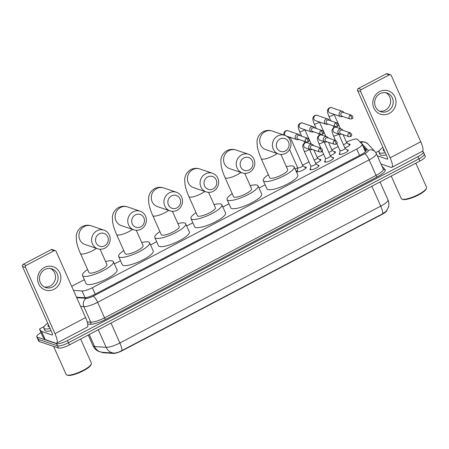 <?xml version="1.0" encoding="UTF-8"?>
<svg xmlns="http://www.w3.org/2000/svg" width="449" height="449" viewBox="0 0 449 449"><rect width="100%" height="100%" fill="white"/><g stroke="black" fill="none" stroke-linecap="round" stroke-linejoin="round"><path stroke-width="0.67" d="M317.858 165.283A4.922 1.201 156 0 1 318.739 165.327A4.922 1.201 156 0 1 319.014 165.541A4.922 1.201 156 0 1 315.58 168.369A4.922 1.201 156 0 1 310.293 169.761A4.922 1.201 156 0 1 310.018 169.542A4.922 1.201 156 0 1 310.596 168.515M332.479 157.61A4.922 1.201 156 0 1 333.36 157.655A4.922 1.201 156 0 1 333.635 157.868A4.922 1.201 156 0 1 330.2 160.703A4.922 1.201 156 0 1 324.913 162.089A4.922 1.201 156 0 1 324.638 161.876A4.922 1.201 156 0 1 325.216 160.843M347.099 149.938A4.922 1.201 156 0 1 347.981 149.988A4.922 1.201 156 0 1 348.256 150.202A4.922 1.201 156 0 1 344.821 153.03A4.922 1.201 156 0 1 339.534 154.417A4.922 1.201 156 0 1 339.259 154.203A4.922 1.201 156 0 1 339.837 153.171M304.669 167.073A5.236 1.274 156 0 1 305.949 167.079A5.236 1.274 156 0 1 306.235 167.303A5.236 1.274 156 0 1 302.587 170.317A5.236 1.274 156 0 1 296.963 171.793A5.236 1.274 156 0 1 296.671 171.563A5.236 1.274 156 0 1 297.547 170.244M319.29 159.401A5.236 1.274 156 0 1 320.569 159.406A5.236 1.274 156 0 1 320.855 159.636A5.236 1.274 156 0 1 315.664 163.318M333.91 151.728A5.236 1.274 156 0 1 335.19 151.74A5.236 1.274 156 0 1 335.476 151.964A5.236 1.274 156 0 1 330.284 155.646M348.531 144.062A5.236 1.274 156 0 1 349.81 144.067A5.236 1.274 156 0 1 350.097 144.292A5.236 1.274 156 0 1 344.905 147.974M73.484 290.402L82.038 290.969A9.227 2.251 -24 0 0 92.342 287.725L356.714 149.029A9.227 2.251 -24 0 0 362.107 144.247A9.227 2.251 -24 0 0 362.001 144.09L357.623 139.398A9.227 2.251 -24 0 0 357.219 139.156A9.227 2.251 -24 0 0 346.46 142.181M101.94 352.274A8.307 2.026 -24 0 0 102.984 352.729L113.328 353.419A8.307 2.026 -24 0 0 122.605 350.501L382.11 214.353A8.307 2.026 -24 0 0 387.01 210.3M84.367 279.682L74.444 284.891A9.227 2.251 -24 0 0 71.739 286.49M338.192 146.514L331.839 149.854M323.572 154.187L317.219 157.52M308.951 161.859L302.598 165.193M302.716 165.513A2.767 0.673 -24 0 1 302.772 165.58A2.767 0.673 -24 0 1 300.841 167.174A2.767 0.673 -24 0 1 297.867 167.954A2.767 0.673 -24 0 1 297.709 167.836A2.767 0.673 -24 0 1 297.698 167.746L295.167 169.088M265.14 184.842L259.011 188.058M228.99 203.812L222.856 207.028M192.834 222.777L186.7 225.993M156.679 241.747L150.544 244.963M120.523 260.717L114.394 263.933M422.341 151.324L422.835 151.493A9.227 2.251 156 0 1 423.345 151.891A9.227 2.251 156 0 1 417.952 156.673L67.485 340.538A9.227 2.251 156 0 1 56.529 343.665L37.289 337.165L38.26 339.343A9.227 2.251 156 0 1 37.744 338.944A9.227 2.251 156 0 0 38.26 339.343L57.5 345.848L38.26 339.343L39.231 341.526A9.227 2.251 156 0 1 38.715 341.122L36.779 336.761A9.227 2.251 156 0 1 41.011 332.619M67.485 340.538L68.456 342.722A9.227 2.251 156 0 1 57.5 345.848A9.227 2.251 156 0 0 68.456 342.722L418.923 158.851L68.456 342.722L69.427 344.899A9.227 2.251 156 0 1 58.471 348.026L39.231 341.526M423.805 153.67A9.227 2.251 156 0 1 424.316 154.074A9.227 2.251 156 0 1 418.923 158.851A9.227 2.251 156 0 0 424.316 154.074L425.287 156.252A9.227 2.251 156 0 1 419.894 161.034L69.427 344.899M102.237 352.297L98.421 351.303C95.985 350.136 94.195 348.323 93.061 345.859A12.303 2.997 -24 0 0 93.746 346.392A12.303 2.997 -24 0 0 94.61 346.549A10.765 9.48 -86.2 0 0 102.26 352.302L113.732 353.06C115.982 353.122 118.671 352.302 121.797 350.607L382.671 213.746L386.342 211.193L388.565 206.793C389.137 204.385 388.935 202.039 387.942 199.754L380.017 181.952M37.289 337.165A9.227 2.251 156 0 1 36.779 336.761M76.504 297.193L84.283 297.709A9.227 2.251 -24 0 0 94.593 294.465L361.018 154.692A9.227 2.251 -24 0 0 366.412 149.91A9.227 2.251 -24 0 0 366.305 149.753L362.96 146.166M363.931 148.35L366.232 150.813M379.551 91.624A12.303 11.539 -71.3 0 1 394.963 96.984A12.303 11.539 -71.3 0 1 389.261 113.429A12.303 11.539 -71.3 0 1 373.849 108.063A12.303 11.539 -71.3 0 1 379.551 91.624M387.818 111.088A9.844 9.233 108.7 0 0 393.223 101.569A9.844 9.233 108.7 0 0 387.089 93.044A9.844 9.233 108.7 0 0 380.056 93.645A9.844 9.233 108.7 0 0 374.651 103.163A9.844 9.233 108.7 0 0 380.786 111.694A9.844 9.233 108.7 0 0 387.818 111.088M385.77 92.707A9.844 9.233 -71.3 0 1 390.658 101.423A9.844 9.233 -71.3 0 1 385.248 110.218A9.844 9.233 -71.3 0 1 379.534 111.156M375.785 152.548L379.366 150.673M380.976 163.98L390.944 167.348A12.303 3.048 -117.7 0 0 391.809 167.342A12.303 3.048 -117.7 0 0 390.142 157.818L360.654 91.585L357.617 90.558L387.1 156.791A3.076 0.763 62.3 0 1 387.521 159.171A3.076 0.763 62.3 0 1 387.302 159.171L377.334 155.803M391.809 167.342L422.419 151.279A12.303 3.048 -117.7 0 0 420.752 141.755L391.264 75.527A1.538 1.442 108.7 0 0 389.339 74.854L386.303 73.827A1.538 1.442 -71.3 0 1 387.403 73.731L390.439 74.758M357.617 90.558A1.538 1.442 -71.3 0 1 358.33 88.504L361.366 89.531L389.339 74.854M361.366 89.531A1.538 1.442 108.7 0 0 360.654 91.585M358.33 88.504L386.303 73.827M415.808 163.178L426.55 187.3A13.84 3.373 156 0 1 426.488 188.254L426.174 189.007A13.229 3.222 156 0 1 415.482 196.409A13.229 3.222 156 0 1 402.798 199.429A13.229 3.222 156 0 1 402.781 199.423A13.229 3.222 156 0 1 402.759 199.418M426.488 188.254A13.84 3.373 156 0 1 415.303 196A13.84 3.373 156 0 1 402.029 199.16A13.84 3.373 156 0 1 402.007 199.154A13.84 3.373 156 0 1 401.26 198.559L391.242 176.064M385.27 152.671A15.378 3.749 156 0 1 379.837 152.974A15.378 3.749 156 0 1 378.984 152.306A15.378 3.749 156 0 1 382.918 147.39M386.241 154.854A15.378 3.749 156 0 1 380.808 155.158A15.378 3.749 156 0 1 379.949 154.49L378.984 152.306M384.54 151.032A10.765 2.621 156 0 1 383.794 150.898A10.765 2.621 156 0 1 383.783 150.892A10.765 2.621 156 0 1 383.648 149.034M280.024 138.994A6.769 6.348 108.7 0 0 276.887 148.035A6.769 6.348 108.7 0 0 285.362 150.987A6.769 6.348 108.7 0 0 288.499 141.94A6.769 6.348 108.7 0 0 280.024 138.994M285.564 153.367A9.844 9.233 -71.3 0 1 278.526 153.973A9.844 9.233 -71.3 0 1 272.391 145.442A9.844 9.233 -71.3 0 1 277.796 135.924A9.844 9.233 -71.3 0 1 284.829 135.323A9.844 9.233 -71.3 0 1 290.963 143.848A9.844 9.233 -71.3 0 1 285.564 153.367M278.526 153.973L265.87 149.691A9.844 9.233 108.7 0 1 259.735 141.166A9.844 9.233 108.7 0 1 265.14 131.647A9.844 9.233 108.7 0 1 272.173 131.041C269.17 130.008 266.162 130.21 263.153 131.658C258.197 134.481 257.064 139.241 257.013 141.727L257.288 146.425C257.934 150.168 259.253 154.248 261.234 158.671L269.731 177.748A9.844 2.397 -24 0 0 270.276 178.174A9.844 2.397 -24 0 0 280.849 175.402A9.844 2.397 -24 0 0 287.714 169.744L280.894 154.417M286.35 166.68A16.916 4.12 156 0 1 293.236 166.13A16.916 4.12 156 0 1 294.179 166.865A16.916 4.12 156 0 1 282.376 176.592A16.916 4.12 156 0 1 264.208 181.362A16.916 4.12 156 0 1 263.266 180.627A16.916 4.12 156 0 1 268.367 174.689M294.179 166.865L297.816 175.043A16.916 4.12 156 0 1 286.019 184.769A16.916 4.12 156 0 1 267.845 189.54A16.916 4.12 156 0 1 266.908 188.804L263.266 180.627M243.869 157.958A6.769 6.348 108.7 0 0 240.731 167.006A6.769 6.348 108.7 0 0 249.206 169.952A6.769 6.348 108.7 0 0 252.344 160.91A6.769 6.348 108.7 0 0 243.869 157.958M249.408 172.337A9.844 9.233 -71.3 0 1 242.37 172.938A9.844 9.233 -71.3 0 1 236.236 164.413A9.844 9.233 -71.3 0 1 241.641 154.894A9.844 9.233 -71.3 0 1 248.679 154.288A9.844 9.233 -71.3 0 1 254.808 162.819A9.844 9.233 -71.3 0 1 249.408 172.337M242.37 172.938L229.714 168.661A9.844 9.233 108.7 0 1 223.58 160.13A9.844 9.233 108.7 0 1 228.984 150.617A9.844 9.233 108.7 0 1 236.017 150.011C233.014 148.973 230.006 149.18 226.998 150.628C222.042 153.451 220.908 158.205 220.857 160.697L221.133 165.395C221.778 169.138 223.097 173.219 225.078 177.641L233.575 196.718A9.844 2.397 -24 0 0 234.12 197.145A9.844 2.397 -24 0 0 244.694 194.372A9.844 2.397 -24 0 0 251.558 188.709L244.739 173.387M250.194 185.65A16.916 4.12 156 0 1 257.081 185.1A16.916 4.12 156 0 1 258.023 185.83A16.916 4.12 156 0 1 246.22 195.562A16.916 4.12 156 0 1 228.053 200.327A16.916 4.12 156 0 1 227.11 199.597A16.916 4.12 156 0 1 232.212 193.654M258.023 185.83L261.666 194.007A16.916 4.12 156 0 1 249.863 203.739A16.916 4.12 156 0 1 231.69 208.504A16.916 4.12 156 0 1 230.752 207.775L227.11 199.597M207.713 176.928A6.769 6.348 108.7 0 0 204.576 185.97A6.769 6.348 108.7 0 0 213.051 188.922A6.769 6.348 108.7 0 0 216.188 179.881A6.769 6.348 108.7 0 0 207.713 176.928M213.253 191.302A9.844 9.233 -71.3 0 1 206.214 191.908A9.844 9.233 -71.3 0 1 200.08 183.377A9.844 9.233 -71.3 0 1 205.485 173.858A9.844 9.233 -71.3 0 1 212.523 173.258A9.844 9.233 -71.3 0 1 218.657 181.789A9.844 9.233 -71.3 0 1 213.253 191.302M206.214 191.908L193.558 187.631A9.844 9.233 108.7 0 1 187.424 179.1A9.844 9.233 108.7 0 1 192.829 169.582A9.844 9.233 108.7 0 1 199.861 168.981C196.858 167.943 193.85 168.145 190.842 169.599C185.886 172.416 184.752 177.175 184.702 179.662L184.977 184.359C185.622 188.103 186.941 192.189 188.922 196.606L197.42 215.688A9.844 2.397 -24 0 0 197.964 216.115A9.844 2.397 -24 0 0 208.538 213.337A9.844 2.397 -24 0 0 215.402 207.679L208.583 192.357M214.038 204.615A16.916 4.12 156 0 1 220.925 204.065A16.916 4.12 156 0 1 221.868 204.8A16.916 4.12 156 0 1 210.065 214.532A16.916 4.12 156 0 1 191.897 219.297A16.916 4.12 156 0 1 190.954 218.562A16.916 4.12 156 0 1 196.056 212.624M221.868 204.8L225.51 212.978A16.916 4.12 156 0 1 213.707 222.704A16.916 4.12 156 0 1 195.534 227.475A16.916 4.12 156 0 1 194.597 226.739L190.954 218.562M171.557 195.899A6.769 6.348 108.7 0 0 168.42 204.94A6.769 6.348 108.7 0 0 176.895 207.887A6.769 6.348 108.7 0 0 180.032 198.845A6.769 6.348 108.7 0 0 171.557 195.899M177.097 210.272A9.844 9.233 -71.3 0 1 170.059 210.878A9.844 9.233 -71.3 0 1 163.924 202.347A9.844 9.233 -71.3 0 1 169.329 192.829A9.844 9.233 -71.3 0 1 176.367 192.228A9.844 9.233 -71.3 0 1 182.502 200.754A9.844 9.233 -71.3 0 1 177.097 210.272M170.059 210.878L157.403 206.596A9.844 9.233 108.7 0 1 151.268 198.071A9.844 9.233 108.7 0 1 156.673 188.552A9.844 9.233 108.7 0 1 163.705 187.946C160.703 186.907 157.7 187.115 154.686 188.563C149.73 191.386 148.597 196.146 148.546 198.632L148.821 203.33C149.466 207.073 150.785 211.153 152.767 215.576L161.264 234.653A9.844 2.397 -24 0 0 161.808 235.08A9.844 2.397 -24 0 0 172.382 232.307A9.844 2.397 -24 0 0 179.246 226.65L172.427 211.322M177.883 223.585A16.916 4.12 156 0 1 184.769 223.035A16.916 4.12 156 0 1 185.712 223.77A16.916 4.12 156 0 1 173.909 233.497A16.916 4.12 156 0 1 155.741 238.267A16.916 4.12 156 0 1 154.798 237.532A16.916 4.12 156 0 1 159.9 231.594M185.712 223.77L189.355 231.948A16.916 4.12 156 0 1 177.551 241.674A16.916 4.12 156 0 1 159.384 246.445A16.916 4.12 156 0 1 158.441 245.71L154.798 237.532M135.402 214.863A6.769 6.348 108.7 0 0 132.264 223.905A6.769 6.348 108.7 0 0 140.739 226.857A6.769 6.348 108.7 0 0 143.876 217.816A6.769 6.348 108.7 0 0 135.402 214.863M140.941 229.243A9.844 9.233 -71.3 0 1 133.903 229.843A9.844 9.233 -71.3 0 1 127.769 221.318A9.844 9.233 -71.3 0 1 133.173 211.799A9.844 9.233 -71.3 0 1 140.211 211.193A9.844 9.233 -71.3 0 1 146.346 219.724A9.844 9.233 -71.3 0 1 140.941 229.243M133.903 229.843L121.247 225.566A9.844 9.233 108.7 0 1 115.112 217.035A9.844 9.233 108.7 0 1 120.517 207.517A9.844 9.233 108.7 0 1 127.555 206.916C124.547 205.878 121.544 206.085 118.536 207.533C113.575 210.357 112.441 215.11 112.39 217.602L112.665 222.3C113.311 226.043 114.63 230.124 116.611 234.546L125.108 253.623A9.844 2.397 -24 0 0 125.653 254.05A9.844 2.397 -24 0 0 136.227 251.277A9.844 2.397 -24 0 0 143.091 245.614L136.272 230.292M141.727 242.555A16.916 4.12 156 0 1 148.613 242.005A16.916 4.12 156 0 1 149.556 242.735A16.916 4.12 156 0 1 137.753 252.467A16.916 4.12 156 0 1 119.586 257.232A16.916 4.12 156 0 1 118.643 256.502A16.916 4.12 156 0 1 123.744 250.559M149.556 242.735L153.199 250.912A16.916 4.12 156 0 1 141.396 260.644A16.916 4.12 156 0 1 123.228 265.41A16.916 4.12 156 0 1 122.285 264.674L118.643 256.502M99.246 233.834A6.769 6.348 108.7 0 0 96.108 242.875A6.769 6.348 108.7 0 0 104.583 245.828A6.769 6.348 108.7 0 0 107.721 236.786A6.769 6.348 108.7 0 0 99.246 233.834M104.785 248.207A9.844 9.233 -71.3 0 1 97.747 248.813A9.844 9.233 -71.3 0 1 91.613 240.282A9.844 9.233 -71.3 0 1 97.018 230.764A9.844 9.233 -71.3 0 1 104.056 230.163A9.844 9.233 -71.3 0 1 110.19 238.688A9.844 9.233 -71.3 0 1 104.785 248.207M97.747 248.813L85.091 244.537A9.844 9.233 108.7 0 1 78.957 236.006A9.844 9.233 108.7 0 1 84.361 226.487A9.844 9.233 108.7 0 1 91.4 225.886C88.391 224.848 85.389 225.05 82.38 226.504C77.419 229.321 76.285 234.081 76.235 236.567L76.51 241.265C77.155 245.008 78.474 249.094 80.455 253.511L88.953 272.594A9.844 2.397 -24 0 0 89.497 273.02A9.844 2.397 -24 0 0 100.071 270.242A9.844 2.397 -24 0 0 106.935 264.584L100.116 249.262M105.571 261.52A16.916 4.12 156 0 1 112.458 260.97A16.916 4.12 156 0 1 113.401 261.705A16.916 4.12 156 0 1 101.597 271.437A16.916 4.12 156 0 1 83.43 276.202A16.916 4.12 156 0 1 82.487 275.467A16.916 4.12 156 0 1 87.589 269.529M113.401 261.705L117.043 269.883A16.916 4.12 156 0 1 105.24 279.609A16.916 4.12 156 0 1 87.072 284.38A16.916 4.12 156 0 1 86.129 283.645L82.487 275.467M343.996 112.654L343.968 112.598A2.767 2.599 108.7 0 0 340.561 111.52A2.767 2.599 108.7 0 0 340.769 116.6A2.767 2.599 108.7 0 0 342.66 116.471L342.716 116.443M350.119 115.331A1.998 1.875 108.7 0 1 351.55 115.208L343.311 112.424A1.998 1.875 108.7 0 0 340.954 115.219A1.998 1.875 108.7 0 0 342.026 116.212L350.271 118.996L351.842 118.873A1.998 0.494 62.3 0 0 351.567 117.324A1.998 0.494 -117.7 0 0 350.119 115.331A1.998 1.875 108.7 0 0 350.271 118.996M349.777 145.089L349.777 145.094A4.613 1.123 -24 0 0 349.777 145.089A4.613 1.123 -24 0 0 349.681 144.976L346.617 142.535M343.44 144.679A2.767 0.673 -24 0 0 346.634 142.574A2.767 0.673 -24 0 0 346.577 142.501M329.375 120.326L329.347 120.27A2.767 2.599 108.7 0 0 325.94 119.193A2.767 2.599 108.7 0 0 326.148 124.266A2.767 2.599 108.7 0 0 328.039 124.143L328.096 124.115M335.498 123.004A1.998 1.875 108.7 0 1 336.93 122.88L328.69 120.096A1.998 1.875 108.7 0 0 326.333 122.886A1.998 1.875 108.7 0 0 327.405 123.885L335.65 126.669L337.221 126.545A1.998 0.494 62.3 0 0 336.946 124.996A1.998 0.494 -117.7 0 0 335.498 123.004A1.998 1.875 108.7 0 0 335.65 126.669M335.156 152.761L335.156 152.767A4.613 1.123 -24 0 0 335.156 152.761A4.613 1.123 -24 0 0 335.061 152.649L331.996 150.202M328.82 152.351A2.767 0.673 -24 0 0 332.013 150.241A2.767 0.673 -24 0 0 331.957 150.174M314.755 127.999L314.727 127.943A2.767 2.599 108.7 0 0 311.32 126.865A2.767 2.599 108.7 0 0 311.527 131.939A2.767 2.599 108.7 0 0 313.419 131.815L313.475 131.787M320.878 130.67A1.998 1.875 108.7 0 1 322.309 130.552L314.07 127.763A1.998 1.875 108.7 0 0 311.713 130.558A1.998 1.875 108.7 0 0 312.785 131.551L321.029 134.341L322.601 134.217A1.998 0.494 62.3 0 0 322.326 132.668A1.998 0.494 -117.7 0 0 320.878 130.67A1.998 1.875 108.7 0 0 321.029 134.341M320.535 160.433L320.535 160.439A4.613 1.123 -24 0 0 320.535 160.433A4.613 1.123 -24 0 0 320.44 160.315L317.376 157.874M314.199 160.024A2.767 0.673 -24 0 0 317.392 157.913A2.767 0.673 -24 0 0 317.336 157.846M297.693 167.797L297.457 171.714A4.613 1.123 -24 0 0 297.479 171.855A4.613 1.123 -24 0 0 297.485 171.86L297.485 171.86M300.134 135.665L300.106 135.609A2.767 2.599 108.7 0 0 296.699 134.532A2.767 2.599 108.7 0 0 296.907 139.611A2.767 2.599 108.7 0 0 298.798 139.482L298.854 139.454M306.257 138.343A1.998 1.875 108.7 0 1 307.688 138.219L299.449 135.435A1.998 1.875 108.7 0 0 297.092 138.23A1.998 1.875 108.7 0 0 298.164 139.224L306.409 142.007L307.98 141.884A1.998 0.494 62.3 0 0 307.705 140.335A1.998 0.494 -117.7 0 0 306.257 138.343A1.998 1.875 108.7 0 0 306.409 142.007M305.915 168.1L305.915 168.106A4.613 1.123 -24 0 0 305.915 168.1A4.613 1.123 -24 0 0 305.82 167.988L302.755 165.546M340 150.516A2.767 0.673 -24 0 0 340.016 150.606A2.767 0.673 -24 0 0 340.168 150.724A2.767 0.673 -24 0 0 343.143 149.944A2.767 0.673 -24 0 0 345.073 148.35A2.767 0.673 -24 0 0 345.017 148.282M342.851 130.339L342.823 130.283A2.767 2.599 108.7 0 0 339.416 129.205A2.767 2.599 108.7 0 0 339.624 134.279A2.767 2.599 108.7 0 0 341.515 134.156L341.571 134.128M348.974 133.011A1.998 1.875 108.7 0 1 350.405 132.893L342.16 130.103A1.998 1.875 108.7 0 0 339.809 132.898A1.998 1.875 108.7 0 0 340.881 133.892L349.126 136.681L350.691 136.558A1.998 0.494 62.3 0 0 350.422 135.009A1.998 0.494 -117.7 0 0 348.974 133.011A1.998 1.875 108.7 0 0 349.126 136.681M325.379 158.188A2.767 0.673 -24 0 0 325.396 158.273A2.767 0.673 -24 0 0 325.547 158.396A2.767 0.673 -24 0 0 328.522 157.616A2.767 0.673 -24 0 0 330.453 156.022A2.767 0.673 -24 0 0 330.397 155.955M328.23 138.006L328.202 137.95A2.767 2.599 108.7 0 0 324.795 136.872A2.767 2.599 108.7 0 0 325.003 141.951A2.767 2.599 108.7 0 0 326.894 141.822L326.951 141.794M334.353 140.683A1.998 1.875 108.7 0 1 335.785 140.559L327.54 137.776A1.998 1.875 108.7 0 0 325.188 140.571A1.998 1.875 108.7 0 0 326.26 141.564L334.505 144.348L336.071 144.224A1.998 0.494 62.3 0 0 335.801 142.675A1.998 0.494 -117.7 0 0 334.353 140.683A1.998 1.875 108.7 0 0 334.505 144.348M310.759 165.855A2.767 0.673 -24 0 0 310.775 165.945A2.767 0.673 -24 0 0 310.927 166.063A2.767 0.673 -24 0 0 313.902 165.283A2.767 0.673 -24 0 0 315.832 163.694A2.767 0.673 -24 0 0 315.776 163.621M313.61 145.678L313.582 145.622A2.767 2.599 108.7 0 0 310.175 144.544A2.767 2.599 108.7 0 0 310.382 149.618A2.767 2.599 108.7 0 0 312.274 149.495L312.33 149.466M319.733 148.355A1.998 1.875 108.7 0 1 321.164 148.232L312.919 145.442A1.998 1.875 108.7 0 0 310.568 148.237A1.998 1.875 108.7 0 0 311.64 149.231L319.884 152.02L321.45 151.897A1.998 0.494 62.3 0 0 321.181 150.348A1.998 0.494 -117.7 0 0 319.733 148.355A1.998 1.875 108.7 0 0 319.884 152.02M44.384 267.458A12.303 11.539 -71.3 0 1 59.796 272.824A12.303 11.539 -71.3 0 1 54.093 289.263A12.303 11.539 -71.3 0 1 38.681 283.903A12.303 11.539 -71.3 0 1 44.384 267.458M52.656 286.928A9.844 9.233 108.7 0 0 58.061 277.409A9.844 9.233 108.7 0 0 51.927 268.878A9.844 9.233 108.7 0 0 44.889 269.484A9.844 9.233 108.7 0 0 39.484 279.003A9.844 9.233 108.7 0 0 45.618 287.528A9.844 9.233 108.7 0 0 52.656 286.928M50.608 268.547A9.844 9.233 -71.3 0 1 55.491 277.257A9.844 9.233 -71.3 0 1 50.086 286.058A9.844 9.233 -71.3 0 1 44.367 286.995M41.482 331.39A1.538 0.376 -24 0 0 41.549 331.429L45.192 339.607A1.538 0.376 156 0 1 45.125 339.567L41.482 331.39L39.546 329.313A1.538 0.376 -24 0 1 39.529 329.285A1.538 0.376 -24 0 1 40.427 328.488L44.198 326.507M45.192 339.607L55.777 343.188A12.303 3.048 -117.7 0 0 56.641 343.182A12.303 3.048 -117.7 0 0 54.974 333.652L25.486 267.424L22.45 266.397L51.938 332.625A3.076 0.763 62.3 0 1 52.353 335.01A3.076 0.763 62.3 0 1 52.14 335.01L41.549 331.429M45.125 339.567L43.183 337.491A1.538 0.376 156 0 1 43.166 337.463A1.538 0.376 156 0 1 43.16 337.429M56.641 343.182L87.258 327.119A12.303 3.048 -117.7 0 0 85.591 317.595L56.103 251.361A1.538 1.442 108.7 0 0 54.177 250.694L51.135 249.666A1.538 1.442 -71.3 0 1 52.236 249.571L55.272 250.598M22.45 266.397A1.538 1.442 -71.3 0 1 23.163 264.343L26.199 265.37L54.177 250.694M26.199 265.37A1.538 1.442 108.7 0 0 25.486 267.424M23.163 264.343L51.135 249.666M80.646 339.012L91.383 363.14A13.84 3.373 156 0 1 91.327 364.094L91.007 364.846A13.229 3.222 156 0 1 80.32 372.243A13.229 3.222 156 0 1 67.636 375.269A13.229 3.222 156 0 1 67.614 375.257A13.229 3.222 156 0 1 67.597 375.252L66.845 374.994A13.84 3.373 156 0 1 66.093 374.399L53.622 346.387M91.327 364.094A13.84 3.373 156 0 1 80.141 371.834A13.84 3.373 156 0 1 66.862 374.999A13.84 3.373 156 0 1 66.845 374.994M50.103 328.511A15.378 3.749 156 0 1 44.67 328.814A15.378 3.749 156 0 1 43.817 328.146A15.378 3.749 156 0 1 47.751 323.229M51.074 330.689A15.378 3.749 156 0 1 45.641 330.992A15.378 3.749 156 0 1 44.788 330.324L43.817 328.146M49.373 326.866A10.765 2.621 156 0 1 48.632 326.737A10.765 2.621 156 0 1 48.615 326.732A10.765 2.621 156 0 1 48.486 324.868M113.328 353.419L113.154 353.021M102.984 352.729L102.804 352.336M359.576 155.449L356.714 149.029M95.199 294.146L92.342 287.725M85.035 297.704L82.038 290.969M121.797 350.607A10.765 2.666 -117.7 0 0 119.883 342.991L380.752 206.13A10.765 2.666 62.3 0 1 382.671 213.746M113.732 353.06A10.765 9.48 -86.2 0 1 106.138 347.313A12.303 2.997 -24 0 0 119.883 342.991L111.015 323.078M371.89 186.217L380.752 206.13A12.303 2.997 -24 0 0 387.942 199.754M89.244 334.499L94.61 346.549L106.138 347.313L98.314 329.746M419.894 161.034L417.952 156.673M58.471 348.026L56.529 343.665M76.734 297.698L86.303 298.332A6.151 1.499 -24 0 0 93.173 296.172L364.667 153.738A6.151 1.499 -24 0 0 368.191 150.449L360.861 142.591A6.151 1.499 -24 0 0 360.586 142.428A6.151 1.499 -24 0 0 360.407 142.384M381.959 166.192L385.079 169.537A13.84 3.373 156 0 1 377.149 176.945L105.655 319.379A13.84 3.373 156 0 1 90.193 324.24L87.729 324.077M383.227 169.037L376.313 153.502A12.303 2.997 156 0 1 369.117 159.872L376.038 175.407A12.303 2.997 -24 0 0 383.227 169.037L383.351 169.222A1.538 1.487 137 0 0 385.079 169.537M364.667 153.738A6.151 1.527 62.3 0 1 369.117 159.872L97.624 302.306A12.303 2.997 156 0 1 83.879 306.633L90.799 322.169A12.303 2.997 -24 0 0 104.544 317.841L376.038 175.407A1.538 0.382 -117.7 0 0 377.149 176.945M86.303 298.332A6.151 5.416 -86.2 0 0 83.879 306.633L80.612 306.414M87.218 321.927L90.799 322.169A1.538 1.353 93.8 0 1 90.193 324.24M93.173 296.172A6.151 1.527 62.3 0 1 97.624 302.306L104.544 317.841A1.538 0.382 -117.7 0 0 105.655 319.379M368.191 150.449A6.151 5.944 -43 0 1 375.117 151.7L367.787 143.843A6.151 5.944 -43 0 0 360.861 142.591M366.463 150.095L366.305 149.753M390.142 157.818L420.752 141.755M387.302 159.171L387.644 158.997M261.234 158.671A9.844 2.397 -24 0 0 261.784 159.098A9.844 2.397 -24 0 0 273.469 155.764A9.844 2.397 -24 0 0 277.128 153.496M225.078 177.641A9.844 2.397 -24 0 0 225.628 178.068A9.844 2.397 -24 0 0 237.313 174.728A9.844 2.397 -24 0 0 240.973 172.467M188.922 196.606A9.844 2.397 -24 0 0 189.472 197.032A9.844 2.397 -24 0 0 201.158 193.699A9.844 2.397 -24 0 0 204.817 191.437M152.767 215.576A9.844 2.397 -24 0 0 153.317 216.003A9.844 2.397 -24 0 0 165.002 212.669A9.844 2.397 -24 0 0 168.661 210.401M116.611 234.546A9.844 2.397 -24 0 0 117.161 234.973A9.844 2.397 -24 0 0 128.846 231.633A9.844 2.397 -24 0 0 132.506 229.372M80.455 253.511A9.844 2.397 -24 0 0 81.005 253.938A9.844 2.397 -24 0 0 92.69 250.604A9.844 2.397 -24 0 0 96.35 248.342M330.896 120.843L328.859 116.263A2.767 0.673 -24 0 0 329.01 116.381A2.767 0.673 -24 0 0 332.445 115.365A2.767 0.673 -24 0 0 333.871 114.265M328.859 116.263C326.883 111.099 327.36 110.92 327.995 109.141L329.089 108.018C330.43 107.496 331.356 107.406 331.873 107.743A2.767 2.599 108.7 0 0 328.376 110.678A2.767 2.599 108.7 0 0 330.099 112.991L340.769 116.6M316.276 128.509L314.238 123.93A2.767 0.673 -24 0 0 314.39 124.053A2.767 0.673 -24 0 0 317.825 123.032A2.767 0.673 -24 0 0 319.25 121.937M314.238 123.93C312.263 118.766 312.74 118.587 313.374 116.813L314.468 115.69C315.81 115.168 316.736 115.073 317.252 115.415A2.767 2.599 108.7 0 0 313.756 118.351A2.767 2.599 108.7 0 0 315.479 120.663L326.148 124.266M301.655 136.182L299.618 131.602A2.767 0.673 -24 0 0 299.769 131.72A2.767 0.673 -24 0 0 303.204 130.704A2.767 0.673 -24 0 0 304.63 129.604M299.618 131.602C297.642 126.438 298.119 126.259 298.753 124.48L299.848 123.363C301.189 122.835 302.115 122.745 302.632 123.088A2.767 2.599 108.7 0 0 299.135 126.017A2.767 2.599 108.7 0 0 300.858 128.33L311.527 131.939M283.661 134.925L284.133 132.152L285.227 131.029C286.569 130.507 287.495 130.418 288.011 130.754A2.767 2.599 108.7 0 0 285.441 135.553M288.898 138.191A2.767 0.673 -24 0 0 290.009 137.276M335.498 140.464L333.461 135.884A2.767 0.673 -24 0 0 333.618 136.008A2.767 0.673 -24 0 0 337.047 134.986A2.767 0.673 -24 0 0 338.473 133.892M333.461 135.884C331.036 129.621 332.064 129.576 333.697 127.645C335.033 127.123 335.959 127.028 336.475 127.37A2.767 2.599 108.7 0 0 332.984 130.305A2.767 2.599 108.7 0 0 334.701 132.618L339.624 134.279M320.878 148.136L318.841 143.557A2.767 0.673 -24 0 0 318.998 143.674A2.767 0.673 -24 0 0 322.427 142.659A2.767 0.673 -24 0 0 323.852 141.558M318.841 143.557C316.416 137.293 317.443 137.242 319.076 135.317C320.412 134.79 321.338 134.7 321.854 135.042A2.767 2.599 108.7 0 0 318.363 137.972A2.767 2.599 108.7 0 0 320.081 140.284L325.003 141.951M310.775 165.945L304.22 151.223A2.767 0.673 -24 0 0 304.377 151.347A2.767 0.673 -24 0 0 307.806 150.331A2.767 0.673 -24 0 0 309.232 149.231M304.22 151.223C301.795 144.96 302.822 144.915 304.456 142.984C305.791 142.462 306.718 142.372 307.234 142.709A2.767 2.599 108.7 0 0 303.743 145.644A2.767 2.599 108.7 0 0 305.46 147.957L310.382 149.618M54.974 333.652L85.591 317.595M52.14 335.01L52.477 334.831M39.546 329.313L43.183 337.491M365.441 151.74L362.107 144.247M93.061 345.859L88.24 335.027M367.787 143.843L364.986 142.052L361.72 141.665L359.958 141.901M423.345 151.891L424.316 154.074M376.313 153.502L375.117 151.7M402.781 199.423L402.007 199.154M272.173 131.041L284.829 135.323M236.017 150.011L248.679 154.288M199.861 168.981L212.523 173.258M163.705 187.946L176.367 192.228M127.555 206.916L140.211 211.193M91.4 225.886L104.056 230.163M351.55 115.208C353.268 116.701 353.363 117.924 351.842 118.873M333.876 127.538L333.107 125.81M346.634 142.574L343.103 134.644M340.465 128.717L334.056 114.327M331.873 107.743L342.542 111.352M336.93 122.88C338.647 124.373 338.742 125.597 337.221 126.545M319.256 135.211L318.487 133.482M332.013 150.241L328.483 142.316M325.845 136.389L319.435 121.999M317.252 115.415L327.922 119.024M322.309 130.552C324.026 132.045 324.122 133.263 322.601 134.217M304.635 142.883L303.866 141.149M317.392 157.913L313.862 149.983M311.224 144.062L304.815 129.671M302.632 123.088L313.301 126.691M307.688 138.219C309.406 139.712 309.501 140.935 307.98 141.884M297.709 167.836L289.554 149.511M286.501 136.092L296.907 139.611M302.772 165.58L290.194 137.338M288.011 130.754L298.68 134.363M350.405 132.893C352.123 134.386 352.218 135.604 350.691 136.558M340 150.567L339.764 154.467M340.016 150.606L336.851 143.495M345.056 148.31L348.115 150.746M345.073 148.35L338.664 133.954M336.475 127.37L341.397 129.031M335.785 140.559C337.502 142.052 337.597 143.276 336.071 144.224M325.379 158.233L325.143 162.14M325.396 158.273L322.23 151.167M330.436 155.983L333.495 158.418M330.453 156.022L324.043 141.626M321.854 135.042L326.777 136.704M321.164 148.232C322.882 149.725 322.977 150.948 321.45 151.897M310.759 165.906L310.523 169.806M315.815 163.655L318.874 166.091M315.832 163.694L309.423 149.293M307.234 142.709L312.156 144.376M39.529 329.285L43.166 337.463"/></g></svg>
